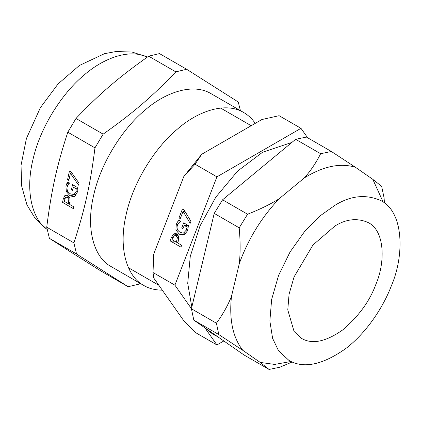 <?xml version="1.0" encoding="UTF-8"?>
<svg xmlns="http://www.w3.org/2000/svg" width="421" height="421" viewBox="0 0 421 421"><rect width="100%" height="100%" fill="white"/><g stroke="black" fill="none" stroke-linecap="round" stroke-linejoin="round"><path stroke-width="0.63" d="M177.599 221.825L179.004 220.209L180.746 221.214L179.083 222.614L177.457 225.188C176.483 228.119 177.341 230.455 180.03 232.203L182.325 233.008L183.819 232.818L186.277 230.113L187.045 227.03L184.235 225.409L182.977 228.656L181.709 227.924L183.682 222.841L188.424 225.577L187.555 230.771L184.261 234.786L182.088 235.123L179.32 234.165L175.904 229.945L176.288 224.251L177.599 221.825L179.709 222.014M181.709 227.924L183.209 228.056M184.235 225.409L188.419 225.782M187.045 227.03L188.34 227.145M183.819 232.818L186.335 233.045M176.388 242.222L177.388 237.591L176.083 235.865L175.183 235.56L174.036 235.923L172.057 239.723L176.388 242.222L177.846 242.354M177.388 237.591L178.92 237.728M170.084 240.859L171.447 237.344L173.547 234.071L175.483 233.45L176.794 233.902L178.73 236.518L178.23 241.354L177.62 242.933L181.672 245.269L180.946 247.132L170.084 240.859L174.752 241.275M183.082 211.384L180.277 218.61L179.004 217.873L182.451 208.99L184.077 209.932L190.96 221.32L190.187 223.319L183.082 211.384L185.061 211.563M179.004 217.873L180.514 218.01M216.931 176.846L174.904 285.159L153.028 272.529L153.712 254.105L183.803 176.546L195.055 164.222L201.701 154.281L261.883 119.532L279.102 115.696L300.978 128.321L216.931 176.846L195.055 164.222M205.548 328.759L216.931 344.946L195.055 332.316L183.803 320.776L153.712 277.965L153.028 272.529L153.712 254.105M174.904 285.159L191.444 308.693M307.604 137.751L300.978 128.321M216.931 344.946L223.825 340.963M201.701 154.281L183.803 176.546M335 205.274L320.144 215.831L304.604 231.508L290.069 251.947L278.549 275.497L271.64 299.457L269.866 321.039L272.608 338.352L278.549 350.767L288.922 360.381C303.425 368.912 322.307 365.018 345.578 348.704C367.107 332.369 383.752 306.125 391.451 285.585C404.202 256.405 404.281 212.584 381.126 200.728C366.144 193.986 350.767 195.502 335 205.274M335 225.972L312.961 244.99L294.074 276.886L289.064 294.258L287.775 309.903L294.074 331.453L301.594 338.426C312.108 344.61 325.801 341.789 342.668 329.959C358.766 316.229 369.854 300.973 375.927 284.196C385.173 263.041 385.226 231.276 368.443 222.677C357.582 217.789 346.43 218.888 335 225.972M66.792 183.624L67.86 182.03L69.607 183.035L68.265 184.409L67.128 186.945C66.639 189.834 67.749 192.15 70.465 193.892L74.038 194.528L75.927 191.876L76.206 188.829L73.396 187.208L72.686 190.408L71.417 189.676L72.533 184.661L77.275 187.403L77.19 192.529L74.717 196.475L74.033 196.723L70.086 195.833L66.355 191.634L65.923 186.014L66.792 183.624L69.502 182.977M71.417 189.676L72.928 189.313M73.396 187.208L75.906 186.614M76.206 188.829L77.385 188.55M76.78 193.907L73.67 194.649L76.796 193.876M76.212 195.06L74.906 194.355M68.502 203.775L68.781 199.207L67.339 197.491L66.05 197.207L65.466 197.533L64.166 201.275L68.502 203.775L69.965 203.427M68.781 199.207L70.102 198.891M62.513 202.39L63.282 198.922L64.76 195.697L65.771 195.149L67.723 195.555L69.865 198.154L70.075 202.933L69.733 204.49L73.78 206.827L73.375 208.658L62.513 202.39L65.05 201.785M70.396 173.336L68.818 180.462L67.539 179.725L69.481 170.968L71.112 171.905L79.022 183.214L78.585 185.182L70.396 173.336L71.865 172.984M67.539 179.725L69.06 179.362M73.891 242.87L46.731 227.187C51.404 190.229 56.882 165.537 67.807 132.189L94.967 147.871C90.299 184.83 84.821 209.521 73.891 242.87L76.554 254.01L128.137 286.722L100.977 271.04L72.854 253.342L49.394 238.333L76.554 254.01M103.15 134.146L75.99 118.464C99.745 93.609 118.633 77.422 148.65 56.177L175.81 71.859C152.049 96.714 133.162 112.902 103.15 134.146L94.967 147.871M128.137 286.722L138.977 284.143L140.119 283.338M148.65 56.177L159.491 53.599L186.65 69.276L175.81 71.859M49.394 238.333L46.731 227.187M67.807 132.189L75.99 118.464M186.65 69.276L238.233 101.987L240.449 110.639M162.285 290.164C154.96 290.053 148.808 288.49 143.835 285.485L110.06 265.956C95.756 258.026 85.189 231.929 93.425 196.312C100.956 160.869 124.926 126.553 144.54 110.544C163.437 93.615 191.955 82.158 211.053 93.667M143.835 285.485L142.656 284.77C128.347 276.839 117.785 250.742 126.016 215.131C133.546 179.683 157.517 145.366 177.136 129.363C196.028 112.433 224.551 100.972 243.643 112.481C248.227 115.133 252.09 118.764 255.237 123.374M242.875 350.383L260.22 362.418L269.077 369.454L244.091 355.024L193.823 320.144L218.809 334.569L242.875 350.383C232.818 337.558 229.019 319.55 231.482 296.363C227.819 305.535 222.793 314.482 216.41 323.202L191.423 308.777L214.221 213.394L239.207 227.824C240.375 240.907 240.423 252.779 239.344 263.446L231.482 296.363M304.315 177.925L279.097 198.801C270.208 204.348 259.699 209.484 247.569 214.221L222.583 199.796L295.647 139.298L320.634 153.723C316.055 162.816 310.619 170.884 304.315 177.925C323.312 166.211 340.363 162.669 355.461 167.3L331.395 151.486L306.409 137.062L295.647 139.298M384.473 202.969L384.057 197.733L381.663 186.366L372.806 179.335L355.461 167.3M214.221 213.394L222.583 199.796M193.823 320.144L191.423 308.777M331.395 151.486L320.634 153.723M247.569 214.221L239.207 227.824M216.41 323.202L218.809 334.569M372.806 179.335L383.121 201.985M239.344 263.446C248.29 238.912 261.541 217.362 279.097 198.801M269.077 369.454L279.839 367.217L292.169 362.007M291.032 361.492L274.692 364.423L260.22 362.418M186.277 230.113L187.745 230.245M176.288 224.251L177.815 224.388M175.904 229.945L177.836 230.119M179.32 234.165L184.566 234.634M176.878 240.949L178.336 241.08M176.083 235.865L178.593 236.092M173.547 234.071L177.494 234.423M171.447 237.344L172.947 237.476M75.927 191.876L77.369 191.529M65.923 186.014L67.549 185.624M66.355 191.634L67.823 191.287M70.086 195.833L75.296 194.591M68.776 202.522L70.223 202.18M67.339 197.491L69.281 197.033M64.76 195.697L66.897 195.191M63.282 198.922L64.845 198.549M47.12 229.382C33.438 220.315 24.407 193.36 33.196 158.57C41.311 123.911 64.587 91.089 83.705 75.417C101.714 59.408 128.263 48.031 147.366 57.082M186.098 233.345L182.325 233.008M175.183 235.56L178.499 235.855M158.859 285.291L128.473 267.745M251.19 125.705L220.657 108.081M66.05 197.207L68.891 196.528M47.147 229.503L35.327 218.652L26.939 204.869L21.592 185.808L21.05 165.258L26.412 138.525L40.405 107.618L58.066 83.921L79.401 65.471L104.424 53.714L115.807 51.546L132.068 52.041L147.424 57.04M211.11 93.699L243.701 112.518M191.813 307.146L187.719 283.296L190.276 256.352L199.964 226.045L215.815 197.144L237.612 171.079L262.504 152.291L291.842 142.445M217.594 336.637L212.91 334.237L203.817 327.08"/></g></svg>
